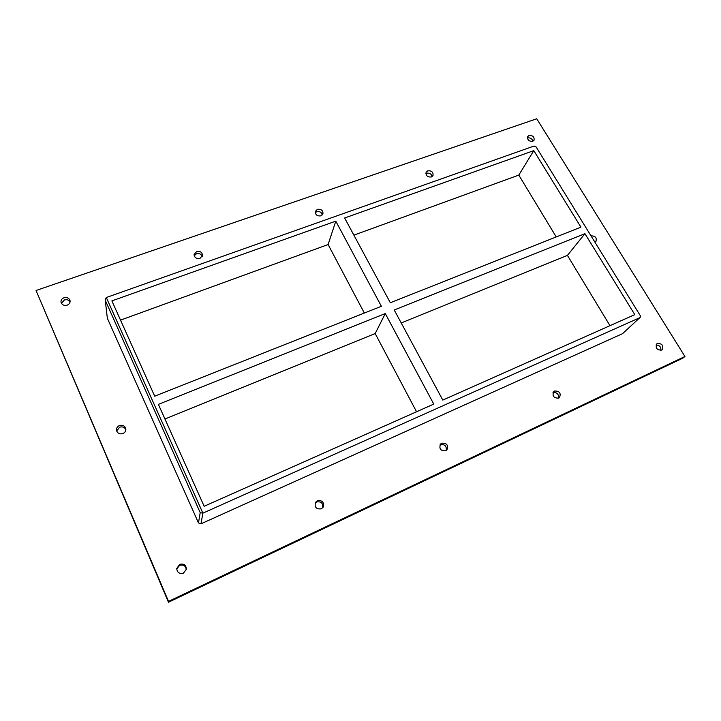 <?xml version="1.0" encoding="UTF-8"?>
<svg xmlns="http://www.w3.org/2000/svg" width="721" height="721" viewBox="0 0 721 721"><rect width="100%" height="100%" fill="white"/><g stroke="black" fill="none" stroke-linecap="round" stroke-linejoin="round"><path stroke-width="1.08" d="M183.476 573.096C179.394 574.132 177.15 572.591 176.744 568.481L179.691 564.381C183.891 563.371 186.126 564.985 186.369 569.239L183.476 573.096M186.27 569.725C185.721 565.805 183.485 564.363 179.574 565.39L176.726 568.986M200.005 258.406C196.509 259.001 194.535 257.73 194.084 254.594L196.644 251.476C200.168 250.899 202.141 252.188 202.547 255.351L200.005 258.406M202.24 256.469C201.204 254.044 199.275 253.143 196.472 253.765L194.21 255.748M321.305 508.819C316.303 509.423 314.365 507.278 315.483 502.393L317.375 500.698C322.44 500.14 324.351 502.321 323.107 507.242L321.305 508.819M322.657 507.827C323.224 503.213 321.205 501.257 316.6 501.969L315.158 503.06M320.881 215.858C317.159 216.291 315.302 214.822 315.302 211.46L317.411 209.333C321.16 208.919 323.017 210.397 322.972 213.776L320.881 215.858M322.368 214.876C321.539 212.208 319.664 211.154 316.735 211.704L315.221 212.722M445.749 450.787C440.639 451.058 438.891 448.822 440.504 444.091L441.712 443.199C446.858 442.955 448.588 445.208 446.894 449.949L445.749 450.787M446.128 450.58C446.813 446.119 444.911 444.145 440.405 444.668L439.954 444.92M431.347 176.987C427.526 177.249 425.778 175.69 426.102 172.31L427.796 170.814C431.627 170.571 433.366 172.139 433.015 175.518L431.347 176.987M432.131 176.573C431.392 173.887 429.581 172.77 426.688 173.238L425.868 173.671M558.667 398.127C553.683 398.19 552.034 396 553.728 391.566L554.566 391.007C559.568 390.971 561.199 393.161 559.46 397.595L558.667 398.127M558.405 398.235C558.919 394.207 557.117 392.314 553.016 392.557M594.915 242.13L595.952 241.382C596.943 237.669 595.312 235.83 591.049 235.884L591.049 235.884M594.771 241.941L592.554 238.345M122.903 433.573C119.515 434.439 117.37 433.321 116.478 430.23C116.36 428.094 117.343 426.535 119.425 425.561C122.867 424.705 125.012 425.85 125.842 429.013C125.914 431.095 124.931 432.609 122.903 433.573M125.842 429.842C124.661 427.247 122.579 426.363 119.614 427.211L116.658 431.032M67.161 305.163C64.052 305.875 62.015 304.92 61.042 302.297C60.789 300.215 61.754 298.71 63.953 297.782C67.089 297.079 69.126 298.061 70.063 300.711C70.279 302.766 69.315 304.253 67.161 305.163M70.09 301.829C68.783 299.918 66.882 299.296 64.394 299.963L61.447 303.352M661.581 350.127C656.804 350.055 655.218 347.946 656.831 343.818L657.444 343.43C662.238 343.52 663.816 345.629 662.166 349.766L661.581 350.127M660.86 350.361C661.157 346.972 659.553 345.179 656.029 344.971M532.675 141.316C528.872 141.442 527.213 139.856 527.709 136.557L529.07 135.476C532.891 135.368 534.54 136.963 534.018 140.262L532.675 141.316M532.873 141.244C532.125 138.63 530.368 137.531 527.61 137.936L527.393 138.026M335.788 221.149L381.382 306.29L154.7 396.19L111.881 300.882L335.788 221.149L328.109 244.536L364.339 313.049M164.947 419L375.181 333.544L385.284 313.572L433.763 404.093L204.151 506.277L158.377 404.364L385.284 313.572M375.181 333.544L416.549 411.754M390.322 302.739L344.638 217.994L533.801 150.635L580.919 227.151L390.322 302.739M442.793 400.083L394.234 309.985L584.938 233.676L634.786 314.635L442.793 400.083M328.109 244.536L120.533 320.133M556.242 236.939L518.796 175.095L353.885 235.145M518.796 175.095L533.801 150.635M107.348 318.249L105.185 299.801L107.348 318.249L198.473 522.914L200.97 523.816L202.889 513.145L639.888 317.646L622.538 333.679L639.888 317.646M105.185 299.801L106.311 297.521L534.036 146.039L536.054 146.823L640.302 315.699L640.194 317.438M401.218 322.954L567.427 255.396L584.938 233.676M609.984 325.676L567.427 255.396M684.95 356.489L536.73 118.776L36.05 290.491L168.516 601.386L684.95 356.489L682.733 358.202L168.462 602.224L168.516 601.386M200.97 523.816L622.538 333.679M36.05 290.491L168.462 602.224M106.311 297.521L202.889 513.145L200.213 512.64L198.473 522.914M105.329 300.441L200.213 512.64"/></g></svg>
